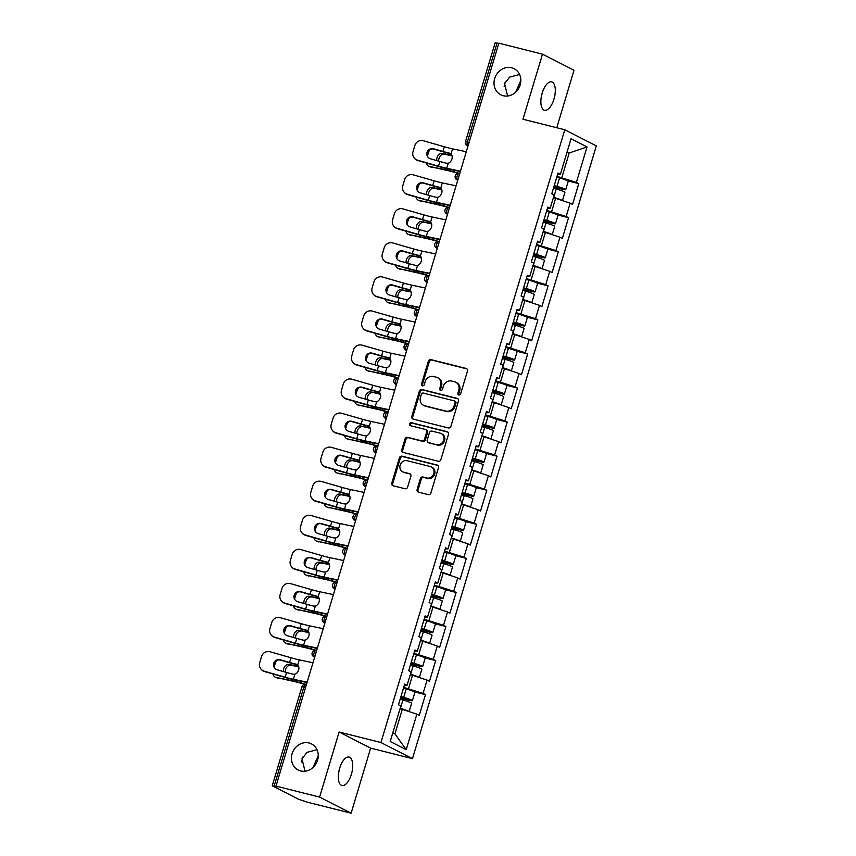 <?xml version="1.0" encoding="UTF-8"?>
<svg xmlns="http://www.w3.org/2000/svg" width="856" height="856" viewBox="0 0 856 856"><rect width="100%" height="100%" fill="white"/><g stroke="black" fill="none" stroke-linecap="round" stroke-linejoin="round"><path stroke-width="1.28" d="M519.592 74.504L509.652 77.094L504.559 83.588L507.587 96M503.232 95.722A14.648 13.075 117.1 0 1 500.76 94.791A14.648 13.075 117.1 0 1 495.175 77.136A14.648 13.075 117.1 0 1 511.62 67.763A14.648 13.075 117.1 0 1 514.103 68.694A14.648 13.075 117.1 0 1 519.688 86.349A14.648 13.075 117.1 0 1 503.232 95.722M515.665 92.213L520.844 80.357M317.009 749.728L307.079 752.317L301.986 758.812L305.014 771.224M300.659 770.935A14.648 13.075 117.1 0 1 298.177 770.004A14.648 13.075 117.1 0 1 292.591 752.36A14.648 13.075 117.1 0 1 309.048 742.987A14.648 13.075 117.1 0 1 311.52 743.918A14.648 13.075 117.1 0 1 317.105 761.572A14.648 13.075 117.1 0 1 300.659 770.935M313.082 767.425L318.272 755.581M458.805 395.033A1.573 1.402 -62.9 0 0 460.624 393.878L467.462 371.108A2.247 2.001 -62.9 0 0 466.146 368.465L430.953 359.606A2.247 2.001 -62.9 0 0 428.353 361.253L421.526 384.034A1.573 1.402 -62.9 0 0 424.255 384.719L425.143 381.776A7.19 6.42 -62.9 0 1 433.457 376.49L436.389 377.229A7.19 6.42 -62.9 0 1 437.609 377.689A7.19 6.42 -62.9 0 1 440.594 385.66L439.706 388.613A1.573 1.402 -62.9 0 0 442.445 389.298L443.322 386.356A7.19 6.42 -62.9 0 1 451.636 381.07L454.568 381.808A7.19 6.42 -62.9 0 1 455.788 382.268A7.19 6.42 -62.9 0 1 458.773 390.24L457.885 393.193A1.573 1.402 -62.9 0 0 458.805 395.033M339.704 768.025L338.601 772.882M339.629 768.281A14.648 6.474 -75.9 0 1 349.088 757.078A14.648 6.474 -75.9 0 1 351.388 774.295A14.648 6.474 -75.9 0 1 341.929 785.498A14.648 6.474 -75.9 0 1 339.629 768.281M542.287 92.801L541.174 97.659M542.201 93.058A14.648 6.474 -75.9 0 1 551.66 81.866A14.648 6.474 -75.9 0 1 553.971 99.082A14.648 6.474 -75.9 0 1 544.512 110.274A14.648 6.474 -75.9 0 1 542.201 93.058M302.628 757.164A14.648 6.474 -75.9 0 1 301.601 761.765A14.648 6.474 -75.9 0 1 301.515 762.022M505.2 81.941A14.648 6.474 -75.9 0 1 504.173 86.542A14.648 6.474 -75.9 0 1 504.098 86.798M417.118 489.493A2.247 2.001 -62.9 0 0 418.424 492.125L428.3 494.618A2.247 2.001 -62.9 0 0 430.9 492.96L438.486 467.665A2.247 2.001 -62.9 0 0 437.17 465.033L401.978 456.173A2.247 2.001 -62.9 0 0 399.388 457.821L391.791 483.116A2.247 2.001 -62.9 0 0 393.107 485.759L405.038 488.755A2.247 2.001 -62.9 0 0 407.627 487.107L410.88 476.278A2.247 2.001 -62.9 0 0 409.564 473.646L403.658 472.159A6.013 5.361 -62.9 0 1 402.641 471.774A6.013 5.361 -62.9 0 1 400.341 464.53A6.013 5.361 -62.9 0 1 407.092 460.689L430.258 466.52A6.013 5.361 -62.9 0 1 431.274 466.905A6.013 5.361 -62.9 0 1 433.575 474.138A6.013 5.361 -62.9 0 1 426.823 477.99L422.96 477.017A2.247 2.001 -62.9 0 0 420.36 478.665L417.118 489.493L418.038 489.964A2.247 2.001 -62.9 0 0 418.541 492.157M339.115 732.008L319.598 797.086L275.974 786.097L498.855 43.175L542.479 54.163L522.952 119.241L564.789 129.77L380.941 742.537L339.115 732.008L370.637 748.123L412.474 758.651L380.941 742.537M448.298 427.947A2.247 2.001 -62.9 0 0 450.898 426.299L458.484 401.004A2.247 2.001 -62.9 0 0 457.179 398.372L421.987 389.512A2.247 2.001 -62.9 0 0 419.387 391.16L411.8 416.455A2.247 2.001 -62.9 0 0 413.106 419.087L448.298 427.947M448.49 434.334L440.894 459.629A2.247 2.001 -62.9 0 1 438.304 461.277L403.112 452.417A2.247 2.001 -62.9 0 1 401.796 449.785L405.049 438.957A2.247 2.001 -62.9 0 1 407.638 437.309L421.912 440.904A2.247 2.001 -62.9 0 0 424.512 439.256L426.663 432.066A2.247 2.001 -62.9 0 0 425.357 429.434L410.495 425.7A1.573 1.402 -62.9 0 1 411.394 422.693L447.174 431.702A2.247 2.001 -62.9 0 1 448.49 434.334M412.474 758.651L596.311 145.884L564.789 129.77M414.561 691.905L425.475 694.655L423.078 693.424L403.7 687.357M425.475 694.655L419.247 715.391L416.861 714.172L406.215 749.663L390.218 741.489L400.865 705.997L398.479 704.777L404.695 684.03L407.092 685.249L411.083 671.928L408.697 670.708L414.925 649.961L417.311 651.181L421.302 637.859L418.916 636.639L425.143 615.892L427.529 617.123L431.531 603.801L429.134 602.571L435.362 581.834L437.748 583.054L441.75 569.732L439.363 568.512L445.58 547.765L447.977 548.985L451.968 535.663L449.582 534.444L455.799 513.696L458.195 514.916L462.187 501.595L459.8 500.375L466.028 479.628L468.414 480.847L472.405 467.526L470.019 466.306L476.246 445.559L478.632 446.779L482.634 433.468L480.237 432.237L486.465 411.49L488.851 412.72L492.853 399.399L490.456 398.179L496.683 377.432L499.069 378.652L503.071 365.33L500.685 364.11L506.902 343.363L509.299 344.583L513.29 331.261L510.904 330.041L517.131 309.294L519.517 310.514L523.508 297.192L521.122 295.973L527.35 275.225L529.736 276.445L533.737 263.124L531.341 261.904L537.568 241.157L539.954 242.387L543.956 229.066L541.559 227.835L547.787 207.099L550.173 208.318L554.174 194.997L551.788 193.777L558.005 173.03L560.402 174.25L571.048 138.758L587.034 146.943L576.388 182.424L557.01 176.357M567.86 180.905L578.774 183.644L576.388 182.424M578.774 183.644L572.557 204.391L570.16 203.172L566.169 216.493L546.791 210.426M557.641 214.963L568.555 217.713L566.169 216.493M568.555 217.713L562.338 238.46L559.942 237.24L555.951 250.562L536.573 244.484M547.423 249.032L558.337 251.782L555.951 250.562M558.337 251.782L552.109 272.529L549.723 271.309L545.732 284.631L526.344 278.553M537.204 283.101L548.118 285.851L545.732 284.631M548.118 285.851L541.891 306.598L539.505 305.367L535.503 318.689L516.125 312.622M526.986 317.169L537.9 319.919L535.503 318.689M537.9 319.919L531.672 340.656L529.286 339.436L525.284 352.758L505.907 346.691M516.757 351.238L527.671 353.977L525.284 352.758M527.671 353.977L521.454 374.725L519.057 373.505L515.066 386.826L495.688 380.76M506.538 385.296L517.452 388.046L515.066 386.826M517.452 388.046L511.235 408.794L508.839 407.574L504.847 420.895L485.47 414.818M496.32 419.365L507.234 422.115L504.847 420.895M507.234 422.115L501.006 442.862L498.62 441.643L494.629 454.964L475.24 448.886M486.101 453.434L497.015 456.184L494.629 454.964M497.015 456.184L490.788 476.931L488.401 475.711L484.4 489.022L465.022 482.955M475.883 487.503L486.797 490.253L484.4 489.022M486.797 490.253L480.569 511L478.183 509.769L474.181 523.091L454.804 517.024M465.653 521.572L476.578 524.321L474.181 523.091M476.578 524.321L470.351 545.058L467.965 543.838L463.963 557.16L444.585 551.093M455.435 555.64L466.349 558.38L463.963 557.16M466.349 558.38L460.132 579.127L457.735 577.907L453.744 591.228L434.367 585.151M445.216 589.698L456.13 592.448L453.744 591.228M456.13 592.448L449.903 613.196L447.517 611.976L443.526 625.297L424.148 619.22M434.998 623.767L445.912 626.517L443.526 625.297M445.912 626.517L439.684 647.264L437.298 646.045L433.297 659.366L413.919 653.288M424.779 657.836L435.693 660.586L433.297 659.366M435.693 660.586L429.466 681.333L427.08 680.103L423.078 693.424M408.526 688.566L412.528 675.256L410.259 674.678M404.353 685.175L407.092 685.249M427.08 680.103L412.528 675.256M418.745 654.508L422.746 641.187L420.478 640.609M414.582 651.106L417.311 651.181M437.298 646.045L422.746 641.187M428.963 620.44L432.965 607.118L430.707 606.551M424.801 617.037L427.529 617.123M447.517 611.976L432.965 607.118M439.192 586.371L443.183 573.049L440.926 572.482M435.019 582.968L437.748 583.054M457.735 577.907L443.183 573.049M449.411 552.302L453.402 538.98L451.144 538.413M445.238 548.899L447.977 548.985M467.965 543.838L453.402 538.98M459.629 518.233L463.631 504.912L461.363 504.345M455.456 514.841L458.195 514.916M478.183 509.769L463.631 504.912M469.848 484.175L473.85 470.854L471.581 470.276M465.685 480.772L468.414 480.847M488.401 475.711L473.85 470.854M480.066 450.106L484.068 436.785L481.8 436.218M475.904 446.704L478.632 446.779M498.62 441.643L484.068 436.785M490.295 416.037L494.286 402.716L492.029 402.149M486.122 412.635L488.851 412.72M508.839 407.574L494.286 402.716M500.514 381.969L504.505 368.647L502.247 368.08M496.341 378.566L499.069 378.652M519.057 373.505L504.505 368.647M510.732 347.9L514.724 334.578L512.466 334.011M506.559 344.508L509.299 344.583M529.286 339.436L514.724 334.578M520.951 313.831L524.953 300.52L522.684 299.942M516.789 310.439L519.517 310.514M539.505 305.367L524.953 300.52M531.169 279.773L535.171 266.451L532.903 265.874M527.007 276.37L529.736 276.445M549.723 271.309L535.171 266.451M541.399 245.704L545.39 232.383L543.132 231.816M537.226 242.302L539.954 242.387M559.942 237.24L545.39 232.383M551.617 211.635L555.608 198.314L553.351 197.747M547.444 208.233L550.173 208.318M570.16 203.172L555.608 198.314M498.759 43.517L497.047 43.078L467.376 142.01L469.077 142.438M467.997 146.044L467.772 145.991A3.435 1.519 104.1 0 1 467.376 142.01L465.461 141.721L495.143 42.8L497.047 43.078M561.836 177.566L569.208 152.999L567.1 151.919M566.94 152.432L569.208 152.999L587.034 146.943M557.663 174.164L560.402 174.25M556.764 127.747L574.002 70.278L542.479 54.163M319.598 797.086L351.12 813.2L307.497 802.222L298.562 799.258L272.561 785.958L277.355 786.803L275.974 786.097M351.12 813.2L370.637 748.123M392.818 732.811L394.937 733.881L402.299 709.314L400.041 708.747M416.861 714.172L402.299 709.314M406.215 749.663L394.937 733.881M459.051 395.076A1.573 1.402 -62.9 0 1 458.805 393.664L459.693 390.711A7.19 6.42 -62.9 0 0 456.708 382.739L455.788 382.268M437.609 377.689L438.529 378.159A7.19 6.42 -62.9 0 1 441.503 386.131L440.626 389.084A1.573 1.402 -62.9 0 0 440.872 390.497M466.948 368.904L431.873 360.076A2.247 2.001 -62.9 0 0 429.273 361.724L422.447 384.505A1.573 1.402 -62.9 0 0 422.682 385.917M457.971 398.81L422.907 389.983A2.247 2.001 -62.9 0 0 420.307 391.631L412.72 416.925A2.247 2.001 -62.9 0 0 413.223 419.119M455.039 402.673A1.573 1.402 -62.9 0 0 454.119 400.833L423.228 393.054A1.573 1.402 -62.9 0 0 421.42 394.209L420.478 397.312A7.19 6.42 -62.9 0 0 423.463 405.295A7.19 6.42 -62.9 0 0 424.683 405.755L445.794 411.062A7.19 6.42 -62.9 0 0 454.108 405.787L455.039 402.673L455.959 403.144A1.573 1.402 -62.9 0 0 455.306 401.4L454.386 400.929M423.463 405.295L424.383 405.765A7.19 6.42 -62.9 0 0 425.603 406.215L424.683 405.755M455.959 403.144L455.028 406.247A7.19 6.42 -62.9 0 1 446.714 411.533L425.603 406.215M425.732 429.573L426.652 430.044A2.247 2.001 -62.9 0 1 427.583 432.537L425.432 439.716A2.247 2.001 -62.9 0 1 422.832 441.375L408.558 437.78A2.247 2.001 -62.9 0 0 405.958 439.428L402.716 450.256A2.247 2.001 -62.9 0 0 403.23 452.45M447.977 432.141L412.314 423.164A1.573 1.402 -62.9 0 0 410.762 425.764M436.721 444.628A6.013 5.361 -62.9 0 0 443.472 440.786A6.013 5.361 -62.9 0 0 441.182 433.543A6.013 5.361 -62.9 0 0 440.166 433.168L432.002 431.114A2.247 2.001 -62.9 0 0 429.402 432.762L427.251 439.941A2.247 2.001 -62.9 0 0 428.556 442.573L437.641 445.099A6.013 5.361 -62.9 0 0 444.392 441.257A6.013 5.361 -62.9 0 0 442.103 434.013L441.182 433.543M428.182 442.434L429.102 442.905A2.247 2.001 -62.9 0 0 429.477 443.044L428.556 442.573M437.641 445.099L429.477 443.044M431.274 466.905L432.194 467.376A6.013 5.361 -62.9 0 1 434.495 474.609A6.013 5.361 -62.9 0 1 427.743 478.461L423.88 477.488A2.247 2.001 -62.9 0 0 421.28 479.135L418.038 489.964M402.641 471.774L403.561 472.245A6.013 5.361 -62.9 0 0 404.578 472.63L403.658 472.159M410.366 474.085L404.578 472.63M437.972 465.471L402.898 456.644A2.247 2.001 -62.9 0 0 400.308 458.292L392.711 483.587A2.247 2.001 -62.9 0 0 393.225 485.78M426.32 162.982A6.869 4.815 -68.2 0 0 428.76 166.257A6.869 4.815 -68.2 0 0 429.348 166.428L446.522 170.301A15.344 1.391 16.7 0 1 450.513 171.221A15.344 1.391 16.7 0 1 454.568 172.313L458.27 173.351M459.768 173.49L454.151 171.906A18.318 1.659 -163.3 0 0 449.325 170.612A18.318 1.659 -163.3 0 0 444.542 169.509L429.348 166.428M451.947 155.428A18.318 1.659 -163.3 0 0 448.972 154.776L442.178 153.395L444.146 154.187L450.941 155.557A15.344 1.391 16.7 0 1 452.054 155.803M430.022 149.511A6.869 4.815 -68.2 0 0 428.46 152.582L427.433 156.017M436.806 160.618A5.264 3.692 111.8 0 1 437.02 157.675A5.264 3.692 111.8 0 1 442.178 153.395M444.146 154.187A5.264 3.692 -68.2 0 0 438.989 158.467A5.264 3.692 -68.2 0 0 438.743 161.174M431.328 167.22A6.869 4.815 111.8 0 1 430.739 167.048L428.76 166.257M554.217 188.427A1.37 1.23 117.1 0 1 555.747 187.592L561.515 189.048A7.554 0.685 -163.3 0 0 565.72 189.668A7.554 0.685 -163.3 0 0 557.01 186.362L554.239 185.591M554.164 185.859L562.874 188.812L554.549 186.983A1.37 1.23 -62.9 0 0 553.8 187.047M565.72 189.668L568.245 181.258A7.554 0.685 -163.3 0 0 559.535 177.952L556.764 177.181M562.446 200.593L564.939 192.29A7.554 0.685 -163.3 0 0 556.218 188.983L553.447 188.213M562.349 200.561A7.554 0.685 -163.3 0 0 553.704 197.383L553.479 197.329M553.393 197.586L558.968 199.437M450.577 153.62L451.005 153.952A5.264 3.841 112.3 0 1 451.925 159.056A5.264 3.841 112.3 0 1 448.234 163.196L446.543 163.25A15.344 1.391 -163.3 0 1 444.574 162.768A15.344 1.391 -163.3 0 1 439.909 161.506L430.557 158.82A5.264 5.2 141.7 0 1 427.048 152.357A5.264 5.2 141.7 0 1 433.575 148.773L442.916 151.459A15.344 1.391 -163.3 0 0 447.592 152.721A15.344 1.391 -163.3 0 0 449.56 153.203L450.096 153.374M460.346 171.542L448.587 169.06A18.318 1.659 16.7 0 1 444.36 168.076A18.318 1.659 16.7 0 1 438.786 166.567L417.867 160.564A6.869 6.784 141.7 0 1 414.443 158.264L414.154 157.9A6.869 6.784 -38.3 0 1 412.999 151.758L414.903 145.424A6.869 6.784 -38.3 0 1 423.41 140.759L444.328 146.761A15.344 1.391 -163.3 0 0 448.993 148.024A15.344 1.391 -163.3 0 0 452.535 148.848L466.285 151.747M450.887 153.845A18.318 1.659 16.7 0 1 448.779 153.331A18.318 1.659 16.7 0 1 443.205 151.822L433.864 149.137A5.264 5.2 -38.3 0 0 428.075 157.237M414.154 157.9A6.869 6.784 -38.3 0 0 417.578 160.19L438.497 166.203A15.344 1.391 -163.3 0 0 443.162 167.466A15.344 1.391 -163.3 0 0 446.704 168.29L460.453 171.189M416.102 197.051A6.869 4.815 -68.2 0 0 418.541 200.325A6.869 4.815 -68.2 0 0 419.13 200.497L436.293 204.37A15.344 1.391 16.7 0 1 440.294 205.29A15.344 1.391 16.7 0 1 444.35 206.371L448.041 207.419M449.539 207.559L443.932 205.975A18.318 1.659 -163.3 0 0 439.107 204.68A18.318 1.659 -163.3 0 0 434.324 203.578L419.13 200.497M441.717 189.497A18.318 1.659 -163.3 0 0 438.743 188.844L431.959 187.464L433.928 188.256L440.722 189.625A15.344 1.391 16.7 0 1 441.835 189.861M419.804 183.58A6.869 4.815 -68.2 0 0 418.242 186.651L417.214 190.086M426.588 194.686A5.264 3.692 111.8 0 1 426.802 191.744A5.264 3.692 111.8 0 1 431.959 187.464M433.928 188.256A5.264 3.692 -68.2 0 0 428.77 192.536A5.264 3.692 -68.2 0 0 428.524 195.243M421.099 201.288A6.869 4.815 111.8 0 1 420.51 201.107L418.541 200.325M543.999 222.496A1.37 1.23 117.1 0 1 545.518 221.661L551.296 223.116A7.554 0.685 -163.3 0 0 555.501 223.737A7.554 0.685 -163.3 0 0 546.791 220.431L544.02 219.66M543.935 219.928L552.655 222.881L544.33 221.051A1.37 1.23 -62.9 0 0 543.581 221.116M555.501 223.737L558.026 215.327A7.554 0.685 -163.3 0 0 549.306 212.021L546.545 211.25M552.227 234.662L554.72 226.359A7.554 0.685 -163.3 0 0 546 223.052L543.228 222.282M552.131 234.63A7.554 0.685 -163.3 0 0 543.474 231.452L543.25 231.388M543.175 231.655L548.739 233.495M405.883 231.12A6.869 4.815 -68.2 0 0 408.323 234.384A6.869 4.815 -68.2 0 0 408.911 234.565L426.074 238.439A15.344 1.391 16.7 0 1 430.076 239.359A15.344 1.391 16.7 0 1 434.12 240.44L437.823 241.488M439.321 241.627L433.714 240.044A18.318 1.659 -163.3 0 0 428.877 238.749A18.318 1.659 -163.3 0 0 424.105 237.647L408.911 234.565M431.499 223.566A18.318 1.659 -163.3 0 0 428.524 222.902L421.74 221.533L430.493 223.694A15.344 1.391 16.7 0 1 431.606 223.93M409.575 217.649A6.869 4.815 -68.2 0 0 408.023 220.709L406.985 224.154M416.358 228.745A5.264 3.692 111.8 0 1 416.583 225.813A5.264 3.692 111.8 0 1 421.74 221.533M423.709 222.314A5.264 3.692 -68.2 0 0 418.552 226.605A5.264 3.692 -68.2 0 0 418.295 229.301M410.88 235.357A6.869 4.815 111.8 0 1 410.291 235.175L408.323 234.384M533.78 256.565A1.37 1.23 117.1 0 1 535.3 255.73L541.078 257.185A7.554 0.685 -163.3 0 0 545.283 257.806A7.554 0.685 -163.3 0 0 536.562 254.489L533.802 253.729M533.716 253.997L542.426 256.95L534.112 255.12A1.37 1.23 -62.9 0 0 533.363 255.174M545.283 257.806L547.808 249.396A7.554 0.685 -163.3 0 0 539.087 246.089L536.316 245.319M542.009 268.731L544.491 260.427A7.554 0.685 -163.3 0 0 535.781 257.11L533.01 256.351M541.912 268.698A7.554 0.685 -163.3 0 0 533.256 265.521L533.031 265.456M532.956 265.724L538.52 267.564M395.665 265.189A6.869 4.815 -68.2 0 0 398.104 268.452A6.869 4.815 -68.2 0 0 398.693 268.634L415.856 272.508A15.344 1.391 16.7 0 1 419.857 273.428A15.344 1.391 16.7 0 1 423.902 274.509L427.604 275.557M429.102 275.696L423.495 274.113A18.318 1.659 -163.3 0 0 418.659 272.807A18.318 1.659 -163.3 0 0 413.887 271.716L398.693 268.634M421.28 257.635A18.318 1.659 -163.3 0 0 418.306 256.971L411.511 255.591L420.275 257.763A15.344 1.391 16.7 0 1 421.387 257.998M399.356 251.718A6.869 4.815 -68.2 0 0 397.805 254.778L396.767 258.212M406.14 262.813A5.264 3.692 111.8 0 1 406.365 259.882A5.264 3.692 111.8 0 1 411.511 255.591M413.491 256.383A5.264 3.692 -68.2 0 0 408.333 260.663A5.264 3.692 -68.2 0 0 408.077 263.37M400.661 269.415A6.869 4.815 111.8 0 1 400.073 269.244L398.104 268.452M523.562 290.623A1.37 1.23 117.1 0 1 525.081 289.799L530.859 291.254A7.554 0.685 -163.3 0 0 535.064 291.875A7.554 0.685 -163.3 0 0 526.344 288.558L523.572 287.798M523.498 288.055L532.207 291.019L523.883 289.189A1.37 1.23 -62.9 0 0 523.144 289.242M535.064 291.875L537.579 283.464A7.554 0.685 -163.3 0 0 528.869 280.147L526.098 279.388M531.779 302.799L534.272 294.496A7.554 0.685 -163.3 0 0 525.563 291.179L522.791 290.409M531.694 302.767A7.554 0.685 -163.3 0 0 523.037 299.589L522.813 299.525M522.738 299.793L528.302 301.633M385.435 299.258A6.869 4.815 -68.2 0 0 387.886 302.521A6.869 4.815 -68.2 0 0 388.474 302.692L405.637 306.566A15.344 1.391 16.7 0 1 409.639 307.486A15.344 1.391 16.7 0 1 413.683 308.577L417.386 309.626M418.884 309.765L413.277 308.171A18.318 1.659 -163.3 0 0 408.44 306.876A18.318 1.659 -163.3 0 0 403.668 305.785L388.474 302.692M411.062 291.693A18.318 1.659 -163.3 0 0 408.087 291.04L401.293 289.66L403.262 290.452L410.056 291.832A15.344 1.391 16.7 0 1 411.169 292.067M389.138 285.776A6.869 4.815 -68.2 0 0 387.575 288.846L386.548 292.281M395.921 296.882A5.264 3.692 111.8 0 1 396.146 293.94A5.264 3.692 111.8 0 1 401.293 289.66M403.262 290.452A5.264 3.692 -68.2 0 0 398.115 294.731A5.264 3.692 -68.2 0 0 397.858 297.439M390.443 303.484A6.869 4.815 111.8 0 1 389.855 303.313L387.886 302.521M513.343 324.692A1.37 1.23 117.1 0 1 514.863 323.868L520.641 325.312A7.554 0.685 -163.3 0 0 524.846 325.933A7.554 0.685 -163.3 0 0 516.125 322.626L513.354 321.856M513.279 322.124L521.989 325.077L513.664 323.247A1.37 1.23 -62.9 0 0 512.926 323.311M524.846 325.933L527.36 317.533A7.554 0.685 -163.3 0 0 518.65 314.216L515.879 313.457M521.561 336.857L524.054 328.554A7.554 0.685 -163.3 0 0 515.344 325.248L512.573 324.478M521.465 336.836A7.554 0.685 -163.3 0 0 512.819 333.658L512.594 333.594M512.509 333.861L518.083 335.702M375.217 333.326A6.869 4.815 -68.2 0 0 377.656 336.59A6.869 4.815 -68.2 0 0 378.245 336.761L395.419 340.635A15.344 1.391 16.7 0 1 399.41 341.555A15.344 1.391 16.7 0 1 403.465 342.646L407.167 343.684M408.665 343.834L403.048 342.24A18.318 1.659 -163.3 0 0 398.222 340.945A18.318 1.659 -163.3 0 0 393.439 339.843L378.245 336.761M400.843 325.762A18.318 1.659 -163.3 0 0 397.869 325.109L391.074 323.729L393.043 324.52L399.838 325.901A15.344 1.391 16.7 0 1 400.95 326.136M378.919 319.844A6.869 4.815 -68.2 0 0 377.357 322.915L376.33 326.35M385.703 330.951A5.264 3.692 111.8 0 1 385.917 328.009A5.264 3.692 111.8 0 1 391.074 323.729M393.043 324.52A5.264 3.692 -68.2 0 0 387.896 328.8A5.264 3.692 -68.2 0 0 387.64 331.507M380.225 337.553A6.869 4.815 111.8 0 1 379.636 337.382L377.656 336.59M503.114 358.76A1.37 1.23 117.1 0 1 504.644 357.926L510.411 359.381A7.554 0.685 -163.3 0 0 514.616 360.002A7.554 0.685 -163.3 0 0 505.907 356.695L503.135 355.925M503.06 356.192L511.77 359.145L503.446 357.316A1.37 1.23 -62.9 0 0 502.697 357.38M514.616 360.002L517.142 351.591A7.554 0.685 -163.3 0 0 508.432 348.285L505.661 347.515M511.342 370.926L513.835 362.623A7.554 0.685 -163.3 0 0 505.115 359.317L502.354 358.546M511.246 370.894A7.554 0.685 -163.3 0 0 502.6 367.727L502.376 367.663M502.29 367.93L507.865 369.771M440.359 187.689L440.786 188.02A5.264 3.841 112.3 0 1 441.707 193.124A5.264 3.841 112.3 0 1 438.015 197.255L436.325 197.308A15.344 1.391 -163.3 0 1 434.356 196.837A15.344 1.391 -163.3 0 1 429.68 195.575L420.339 192.889A5.264 5.2 141.7 0 1 416.819 186.426A5.264 5.2 141.7 0 1 423.346 182.842L432.697 185.527A15.344 1.391 -163.3 0 0 437.363 186.79A15.344 1.391 -163.3 0 0 439.331 187.271L439.877 187.432M450.128 205.601L438.368 203.129A18.318 1.659 16.7 0 1 434.142 202.144A18.318 1.659 16.7 0 1 428.567 200.636L407.649 194.622A6.869 6.784 141.7 0 1 404.225 192.333L403.936 191.969A6.869 6.784 -38.3 0 1 402.78 185.827L404.685 179.493A6.869 6.784 -38.3 0 1 413.191 174.827L434.11 180.83A15.344 1.391 -163.3 0 0 438.775 182.093A15.344 1.391 -163.3 0 0 442.317 182.916L456.066 185.816M440.669 187.913A18.318 1.659 16.7 0 1 438.561 187.4A18.318 1.659 16.7 0 1 432.986 185.891L423.634 183.205A5.264 5.2 -38.3 0 0 417.856 191.305M403.936 191.969A6.869 6.784 -38.3 0 0 407.36 194.259L428.278 200.272A15.344 1.391 -163.3 0 0 432.943 201.535A15.344 1.391 -163.3 0 0 436.485 202.358L450.235 205.247M430.14 221.758L430.568 222.079A5.264 3.841 112.3 0 1 431.488 227.193A5.264 3.841 112.3 0 1 427.797 231.323L426.095 231.377A15.344 1.391 -163.3 0 1 424.137 230.906A15.344 1.391 -163.3 0 1 419.461 229.643L410.12 226.958A5.264 5.2 141.7 0 1 406.6 220.495A5.264 5.2 141.7 0 1 413.127 216.91L422.479 219.596A15.344 1.391 -163.3 0 0 427.144 220.859A15.344 1.391 -163.3 0 0 429.113 221.329L429.659 221.501M439.909 239.669L428.15 237.198A18.318 1.659 16.7 0 1 423.923 236.203A18.318 1.659 16.7 0 1 418.349 234.704L397.43 228.691A6.869 6.784 141.7 0 1 394.006 226.401L393.717 226.027A6.869 6.784 -38.3 0 1 392.562 219.896L394.455 213.561A6.869 6.784 -38.3 0 1 402.973 208.896L423.891 214.899A15.344 1.391 -163.3 0 0 428.556 216.161A15.344 1.391 -163.3 0 0 432.098 216.985L445.848 219.885M430.45 221.982A18.318 1.659 16.7 0 1 428.342 221.469A18.318 1.659 16.7 0 1 422.768 219.96L413.416 217.274A5.264 5.2 -38.3 0 0 407.638 225.374M393.717 226.027A6.869 6.784 -38.3 0 0 397.141 228.327L418.06 234.33A15.344 1.391 -163.3 0 0 422.725 235.593A15.344 1.391 -163.3 0 0 426.267 236.427L440.016 239.316M419.922 255.816L420.35 256.147A5.264 3.841 112.3 0 1 421.27 261.262A5.264 3.841 112.3 0 1 417.568 265.392L415.877 265.446A15.344 1.391 -163.3 0 1 413.908 264.964A15.344 1.391 -163.3 0 1 409.243 263.702L399.891 261.016A5.264 5.2 141.7 0 1 396.382 254.553A5.264 5.2 141.7 0 1 402.909 250.979L412.26 253.665A15.344 1.391 -163.3 0 0 416.925 254.928A15.344 1.391 -163.3 0 0 418.894 255.398L419.429 255.57M429.691 273.738L417.921 271.256A18.318 1.659 16.7 0 1 413.694 270.271A18.318 1.659 16.7 0 1 408.119 268.763L387.212 262.76A6.869 6.784 141.7 0 1 383.788 260.459L383.499 260.096A6.869 6.784 -38.3 0 1 382.343 253.965L384.237 247.63A6.869 6.784 -38.3 0 1 392.754 242.954L413.662 248.968A15.344 1.391 -163.3 0 0 418.338 250.23A15.344 1.391 -163.3 0 0 421.869 251.054L435.629 253.954M420.232 256.051A18.318 1.659 16.7 0 1 418.124 255.537A18.318 1.659 16.7 0 1 412.549 254.029L403.197 251.343A5.264 5.2 -38.3 0 0 397.419 259.443M383.499 260.096A6.869 6.784 -38.3 0 0 386.923 262.396L407.83 268.399A15.344 1.391 -163.3 0 0 412.506 269.661A15.344 1.391 -163.3 0 0 416.048 270.485L429.798 273.385M409.692 289.884L410.12 290.216A5.264 3.841 112.3 0 1 411.041 295.32A5.264 3.841 112.3 0 1 407.349 299.461L405.658 299.514A15.344 1.391 -163.3 0 1 403.69 299.033A15.344 1.391 -163.3 0 1 399.024 297.77L389.673 295.085A5.264 5.2 141.7 0 1 386.163 288.622A5.264 5.2 141.7 0 1 392.69 285.037L402.042 287.723A15.344 1.391 -163.3 0 0 406.707 288.986A15.344 1.391 -163.3 0 0 408.676 289.467L409.211 289.638M419.472 307.807L407.702 305.325A18.318 1.659 16.7 0 1 403.476 304.34A18.318 1.659 16.7 0 1 397.901 302.831L376.993 296.829A6.869 6.784 141.7 0 1 373.558 294.528L373.27 294.164A6.869 6.784 -38.3 0 1 372.114 288.033L374.019 281.699A6.869 6.784 -38.3 0 1 382.525 277.023L403.444 283.036A15.344 1.391 -163.3 0 0 408.109 284.299A15.344 1.391 -163.3 0 0 411.65 285.123L425.411 288.012M410.013 290.109A18.318 1.659 16.7 0 1 407.895 289.606A18.318 1.659 16.7 0 1 402.331 288.098L392.979 285.412A5.264 5.2 -38.3 0 0 387.201 293.512M373.27 294.164A6.869 6.784 -38.3 0 0 376.704 296.465L397.612 302.468A15.344 1.391 -163.3 0 0 402.277 303.73A15.344 1.391 -163.3 0 0 405.819 304.554L419.579 307.454M399.474 323.953L399.902 324.285A5.264 3.841 112.3 0 1 400.822 329.389A5.264 3.841 112.3 0 1 397.13 333.53L395.44 333.583A15.344 1.391 -163.3 0 1 393.471 333.102A15.344 1.391 -163.3 0 1 388.806 331.839L379.454 329.153A5.264 5.2 141.7 0 1 375.945 322.691A5.264 5.2 141.7 0 1 382.471 319.106L391.813 321.792A15.344 1.391 -163.3 0 0 396.489 323.054A15.344 1.391 -163.3 0 0 398.457 323.536L398.992 323.707M409.254 341.876L397.484 339.393A18.318 1.659 16.7 0 1 393.257 338.409A18.318 1.659 16.7 0 1 387.682 336.9L366.764 330.898A6.869 6.784 141.7 0 1 363.34 328.597L363.051 328.233A6.869 6.784 -38.3 0 1 361.895 322.091L363.8 315.757A6.869 6.784 -38.3 0 1 372.307 311.092L393.225 317.105A15.344 1.391 -163.3 0 0 397.89 318.357A15.344 1.391 -163.3 0 0 401.432 319.192L415.181 322.081M399.784 324.178A18.318 1.659 16.7 0 1 397.676 323.664A18.318 1.659 16.7 0 1 392.101 322.166L382.76 319.481A5.264 5.2 -38.3 0 0 376.972 327.57M363.051 328.233A6.869 6.784 -38.3 0 0 366.475 330.523L387.394 336.536A15.344 1.391 -163.3 0 0 392.059 337.799A15.344 1.391 -163.3 0 0 395.6 338.623L409.35 341.523M364.998 367.385A6.869 4.815 -68.2 0 0 367.438 370.659A6.869 4.815 -68.2 0 0 368.026 370.83L385.189 374.703A15.344 1.391 16.7 0 1 389.191 375.624A15.344 1.391 16.7 0 1 393.246 376.704L396.938 377.753M398.436 377.892L392.829 376.308A18.318 1.659 -163.3 0 0 388.003 375.014A18.318 1.659 -163.3 0 0 383.221 373.911L368.026 370.83M390.614 359.83A18.318 1.659 -163.3 0 0 387.64 359.178L380.856 357.797L382.825 358.589L389.619 359.959A15.344 1.391 16.7 0 1 390.732 360.194M368.701 353.913A6.869 4.815 -68.2 0 0 367.138 356.984L366.111 360.419M375.484 365.02A5.264 3.692 111.8 0 1 375.698 362.077A5.264 3.692 111.8 0 1 380.856 357.797M382.825 358.589A5.264 3.692 -68.2 0 0 377.667 362.869A5.264 3.692 -68.2 0 0 377.421 365.576M369.995 371.622A6.869 4.815 111.8 0 1 369.407 371.44L367.438 370.659M492.896 392.829A1.37 1.23 117.1 0 1 494.415 391.995L500.193 393.45A7.554 0.685 -163.3 0 0 504.398 394.07A7.554 0.685 -163.3 0 0 495.688 390.764L492.917 389.994M492.831 390.261L501.552 393.214L493.227 391.385A1.37 1.23 -62.9 0 0 492.478 391.449M504.398 394.07L506.923 385.66A7.554 0.685 -163.3 0 0 498.203 382.354L495.442 381.583M501.124 404.995L503.617 396.692A7.554 0.685 -163.3 0 0 494.896 393.385L492.125 392.615M501.028 404.963A7.554 0.685 -163.3 0 0 492.382 401.785L492.147 401.732M492.072 401.988L497.636 403.839M389.255 358.022L389.683 358.354A5.264 3.841 112.3 0 1 390.604 363.458A5.264 3.841 112.3 0 1 386.912 367.599L385.221 367.641A15.344 1.391 -163.3 0 1 383.253 367.171A15.344 1.391 -163.3 0 1 378.587 365.908L369.236 363.222A5.264 5.2 141.7 0 1 365.726 356.759A5.264 5.2 141.7 0 1 372.242 353.175L381.594 355.861A15.344 1.391 -163.3 0 0 386.259 357.123A15.344 1.391 -163.3 0 0 388.228 357.605L388.774 357.776M399.024 375.934L387.265 373.462A18.318 1.659 16.7 0 1 383.039 372.478A18.318 1.659 16.7 0 1 377.464 370.969L356.545 364.956A6.869 6.784 141.7 0 1 353.121 362.666L352.833 362.302A6.869 6.784 -38.3 0 1 351.677 356.16L353.582 349.826A6.869 6.784 -38.3 0 1 362.088 345.161L383.007 351.163A15.344 1.391 -163.3 0 0 387.672 352.426A15.344 1.391 -163.3 0 0 391.213 353.25L404.963 356.15M389.566 358.247A18.318 1.659 16.7 0 1 387.458 357.733A18.318 1.659 16.7 0 1 381.883 356.224L372.531 353.539A5.264 5.2 -38.3 0 0 366.753 361.639M352.833 362.302A6.869 6.784 -38.3 0 0 356.257 364.592L377.175 370.605A15.344 1.391 -163.3 0 0 381.84 371.868A15.344 1.391 -163.3 0 0 385.382 372.692L399.131 375.581M354.78 401.453A6.869 4.815 -68.2 0 0 357.22 404.717A6.869 4.815 -68.2 0 0 357.808 404.899L374.971 408.772A15.344 1.391 16.7 0 1 378.973 409.692A15.344 1.391 16.7 0 1 383.017 410.773L386.719 411.822M388.217 411.961L382.611 410.377A18.318 1.659 -163.3 0 0 377.774 409.082A18.318 1.659 -163.3 0 0 373.002 407.98L357.808 404.899M380.396 393.899A18.318 1.659 -163.3 0 0 377.421 393.236L370.637 391.866L379.39 394.028A15.344 1.391 16.7 0 1 380.513 394.263M358.471 387.982A6.869 4.815 -68.2 0 0 356.92 391.053L355.882 394.488M365.266 399.089A5.264 3.692 111.8 0 1 365.48 396.146A5.264 3.692 111.8 0 1 370.637 391.866M372.606 392.647A5.264 3.692 -68.2 0 0 367.449 396.938A5.264 3.692 -68.2 0 0 367.192 399.634M359.777 405.69A6.869 4.815 111.8 0 1 359.188 405.509L357.22 404.717M482.677 426.898A1.37 1.23 117.1 0 1 484.196 426.063L489.974 427.519A7.554 0.685 -163.3 0 0 494.18 428.139A7.554 0.685 -163.3 0 0 485.47 424.833L482.698 424.062M482.613 424.33L491.333 427.283L483.009 425.453A1.37 1.23 -62.9 0 0 482.26 425.507M494.18 428.139L496.705 419.729A7.554 0.685 -163.3 0 0 487.984 416.423L485.213 415.652M490.905 439.064L493.388 430.761A7.554 0.685 -163.3 0 0 484.678 427.444L481.907 426.684M490.809 439.032A7.554 0.685 -163.3 0 0 482.153 435.854L481.928 435.79M481.853 436.057L487.417 437.898M379.037 392.091L379.465 392.412A5.264 3.841 112.3 0 1 380.385 397.526A5.264 3.841 112.3 0 1 376.694 401.657L375.003 401.71A15.344 1.391 -163.3 0 1 373.034 401.239A15.344 1.391 -163.3 0 1 368.358 399.977L359.017 397.291A5.264 5.2 141.7 0 1 355.497 390.828A5.264 5.2 141.7 0 1 362.024 387.244L371.376 389.929A15.344 1.391 -163.3 0 0 376.041 391.192A15.344 1.391 -163.3 0 0 378.01 391.663L378.555 391.834M388.806 410.003L377.047 407.531A18.318 1.659 16.7 0 1 372.82 406.547A18.318 1.659 16.7 0 1 367.245 405.038L346.327 399.024A6.869 6.784 141.7 0 1 342.903 396.735L342.614 396.371A6.869 6.784 -38.3 0 1 341.458 390.229L343.352 383.895A6.869 6.784 -38.3 0 1 351.87 379.229L372.788 385.232A15.344 1.391 -163.3 0 0 377.453 386.495A15.344 1.391 -163.3 0 0 380.995 387.319L394.744 390.218M379.347 392.315A18.318 1.659 16.7 0 1 377.239 391.802A18.318 1.659 16.7 0 1 371.665 390.293L362.313 387.608A5.264 5.2 -38.3 0 0 356.535 395.707M342.614 396.371A6.869 6.784 -38.3 0 0 346.038 398.661L366.957 404.674A15.344 1.391 -163.3 0 0 371.622 405.926A15.344 1.391 -163.3 0 0 375.163 406.76L388.913 409.65M344.561 435.522A6.869 4.815 -68.2 0 0 347.001 438.786A6.869 4.815 -68.2 0 0 347.59 438.968L364.752 442.841A15.344 1.391 16.7 0 1 368.754 443.761A15.344 1.391 16.7 0 1 372.799 444.842L376.501 445.89M377.999 446.03L372.392 444.446A18.318 1.659 -163.3 0 0 367.556 443.151A18.318 1.659 -163.3 0 0 362.784 442.049L347.59 438.968M370.177 427.968A18.318 1.659 -163.3 0 0 367.203 427.305L360.408 425.924L369.171 428.096A15.344 1.391 16.7 0 1 370.284 428.332M348.253 422.051A6.869 4.815 -68.2 0 0 346.701 425.111L345.664 428.556M355.037 433.147A5.264 3.692 111.8 0 1 355.261 430.215A5.264 3.692 111.8 0 1 360.408 425.924M362.388 426.716A5.264 3.692 -68.2 0 0 357.23 430.996A5.264 3.692 -68.2 0 0 356.973 433.703M349.558 439.759A6.869 4.815 111.8 0 1 348.97 439.577L347.001 438.786M472.459 460.956A1.37 1.23 117.1 0 1 473.978 460.132L479.756 461.587A7.554 0.685 -163.3 0 0 483.961 462.208A7.554 0.685 -163.3 0 0 475.24 458.891L472.469 458.131M472.394 458.388L481.104 461.352L472.78 459.522A1.37 1.23 -62.9 0 0 472.041 459.576M483.961 462.208L486.476 453.798A7.554 0.685 -163.3 0 0 477.766 450.491L474.994 449.721M480.676 473.133L483.169 464.829A7.554 0.685 -163.3 0 0 474.459 461.512L471.688 460.753M480.591 473.101A7.554 0.685 -163.3 0 0 471.934 469.923L471.71 469.858M471.635 470.126L477.199 471.966M368.818 426.149L369.246 426.481A5.264 3.841 112.3 0 1 370.166 431.595A5.264 3.841 112.3 0 1 366.464 435.725L364.774 435.779A15.344 1.391 -163.3 0 1 362.805 435.297A15.344 1.391 -163.3 0 1 358.14 434.046L348.788 431.36A5.264 5.2 141.7 0 1 345.278 424.886A5.264 5.2 141.7 0 1 351.805 421.312L361.157 423.998A15.344 1.391 -163.3 0 0 365.822 425.261A15.344 1.391 -163.3 0 0 367.791 425.732L368.326 425.903M378.587 444.071L366.817 441.589A18.318 1.659 16.7 0 1 362.591 440.605A18.318 1.659 16.7 0 1 357.027 439.107L336.108 433.093A6.869 6.784 141.7 0 1 332.684 430.803L332.395 430.429A6.869 6.784 -38.3 0 1 331.24 424.298L333.134 417.963A6.869 6.784 -38.3 0 1 341.651 413.288L362.559 419.301A15.344 1.391 -163.3 0 0 367.235 420.564A15.344 1.391 -163.3 0 0 370.766 421.387L384.526 424.287M369.129 426.384A18.318 1.659 16.7 0 1 367.021 425.871A18.318 1.659 16.7 0 1 361.446 424.362L352.094 421.676A5.264 5.2 -38.3 0 0 346.316 429.776M332.395 430.429A6.869 6.784 -38.3 0 0 335.82 432.729L356.727 438.732A15.344 1.391 -163.3 0 0 361.403 439.995A15.344 1.391 -163.3 0 0 364.945 440.819L378.694 443.718M334.332 469.591A6.869 4.815 -68.2 0 0 336.783 472.854A6.869 4.815 -68.2 0 0 337.371 473.036L354.534 476.899A15.344 1.391 16.7 0 1 358.536 477.819A15.344 1.391 16.7 0 1 362.58 478.911L366.282 479.959M367.78 480.098L362.174 478.504A18.318 1.659 -163.3 0 0 357.337 477.209A18.318 1.659 -163.3 0 0 352.565 476.118L337.371 473.036M359.959 462.037A18.318 1.659 -163.3 0 0 356.984 461.373L350.19 459.993L358.953 462.165A15.344 1.391 16.7 0 1 360.066 462.401M338.034 456.12A6.869 4.815 -68.2 0 0 336.472 459.18L335.445 462.615M344.818 467.216A5.264 3.692 111.8 0 1 345.043 464.284A5.264 3.692 111.8 0 1 350.19 459.993M352.158 460.785A5.264 3.692 -68.2 0 0 347.012 465.065A5.264 3.692 -68.2 0 0 346.755 467.772M339.34 473.817A6.869 4.815 111.8 0 1 338.751 473.646L336.783 472.854M462.24 495.025A1.37 1.23 117.1 0 1 463.759 494.201L469.537 495.656A7.554 0.685 -163.3 0 0 473.743 496.277A7.554 0.685 -163.3 0 0 465.022 492.96L462.251 492.189M462.176 492.457L470.886 495.421L462.561 493.591A1.37 1.23 -62.9 0 0 461.823 493.645M473.743 496.277L476.257 487.867A7.554 0.685 -163.3 0 0 467.547 484.55L464.776 483.79M470.458 507.201L472.951 498.888A7.554 0.685 -163.3 0 0 464.241 495.581L461.47 494.811M470.372 507.169A7.554 0.685 -163.3 0 0 461.716 503.991L461.491 503.927M461.405 504.195L466.98 506.035M358.589 460.218L359.017 460.549A5.264 3.841 112.3 0 1 359.948 465.653A5.264 3.841 112.3 0 1 356.246 469.794L354.555 469.848A15.344 1.391 -163.3 0 1 352.586 469.366A15.344 1.391 -163.3 0 1 347.921 468.104L338.569 465.418A5.264 5.2 141.7 0 1 335.06 458.955A5.264 5.2 141.7 0 1 341.587 455.381L350.939 458.067A15.344 1.391 -163.3 0 0 355.604 459.319A15.344 1.391 -163.3 0 0 357.573 459.8L358.108 459.972M368.369 478.14L356.599 475.658A18.318 1.659 16.7 0 1 352.372 474.673A18.318 1.659 16.7 0 1 346.798 473.165L325.89 467.162A6.869 6.784 141.7 0 1 322.466 464.862L322.177 464.498A6.869 6.784 -38.3 0 1 321.011 458.367L322.915 452.032A6.869 6.784 -38.3 0 1 331.433 447.356L352.34 453.37A15.344 1.391 -163.3 0 0 357.005 454.632A15.344 1.391 -163.3 0 0 360.547 455.456L374.307 458.356M358.91 460.453A18.318 1.659 16.7 0 1 356.791 459.94A18.318 1.659 16.7 0 1 351.228 458.431L341.876 455.745A5.264 5.2 -38.3 0 0 336.098 463.845M322.177 464.498A6.869 6.784 -38.3 0 0 325.601 466.798L346.509 472.801A15.344 1.391 -163.3 0 0 351.185 474.064A15.344 1.391 -163.3 0 0 354.716 474.887L368.476 477.787M324.114 503.66A6.869 4.815 -68.2 0 0 326.553 506.923A6.869 4.815 -68.2 0 0 327.142 507.094L344.315 510.968A15.344 1.391 16.7 0 1 348.306 511.888A15.344 1.391 16.7 0 1 352.362 512.979L356.064 514.028M355.572 520.78L355.347 520.726A3.435 1.519 104.1 0 1 354.951 516.746A3.435 1.519 -75.9 0 1 357.166 514.114L351.955 512.573A18.318 1.659 -163.3 0 0 347.119 511.278A18.318 1.659 -163.3 0 0 342.336 510.176L327.142 507.094M349.74 496.095A18.318 1.659 -163.3 0 0 346.766 495.442L339.971 494.062L341.94 494.854L348.734 496.234A15.344 1.391 16.7 0 1 349.847 496.469M327.816 490.178A6.869 4.815 -68.2 0 0 326.254 493.249L325.226 496.683M334.6 501.284A5.264 3.692 111.8 0 1 334.814 498.342A5.264 3.692 111.8 0 1 339.971 494.062M341.94 494.854A5.264 3.692 -68.2 0 0 336.793 499.134A5.264 3.692 -68.2 0 0 336.536 501.841M329.121 507.886A6.869 4.815 111.8 0 1 328.533 507.715L326.553 506.923M452.011 529.094A1.37 1.23 117.1 0 1 453.541 528.259L459.319 529.714A7.554 0.685 -163.3 0 0 463.513 530.335A7.554 0.685 -163.3 0 0 454.804 527.029L452.032 526.258M451.957 526.526L460.667 529.479L452.343 527.649A1.37 1.23 -62.9 0 0 451.594 527.713M463.513 530.335L466.039 521.935A7.554 0.685 -163.3 0 0 457.329 518.618L454.557 517.859M460.239 541.26L462.732 532.956A7.554 0.685 -163.3 0 0 454.012 529.65L451.251 528.88M460.143 541.227A7.554 0.685 -163.3 0 0 451.497 538.06L451.273 537.996M451.187 538.264L456.762 540.104M348.371 494.286L348.799 494.618A5.264 3.841 112.3 0 1 349.719 499.722A5.264 3.841 112.3 0 1 346.027 503.863L344.337 503.917A15.344 1.391 -163.3 0 1 342.368 503.435A15.344 1.391 -163.3 0 1 337.703 502.172L328.351 499.487A5.264 5.2 141.7 0 1 324.841 493.024A5.264 5.2 141.7 0 1 331.368 489.439L340.709 492.125A15.344 1.391 -163.3 0 0 345.385 493.388A15.344 1.391 -163.3 0 0 347.354 493.869L347.889 494.04M358.15 512.209L346.38 509.727A18.318 1.659 16.7 0 1 342.154 508.742A18.318 1.659 16.7 0 1 336.579 507.234L315.661 501.231A6.869 6.784 141.7 0 1 312.237 498.93L311.948 498.567A6.869 6.784 -38.3 0 1 310.792 492.425L312.697 486.101A6.869 6.784 -38.3 0 1 321.203 481.425L342.122 487.439A15.344 1.391 -163.3 0 0 346.787 488.701A15.344 1.391 -163.3 0 0 350.329 489.525L364.078 492.414M348.681 494.511A18.318 1.659 16.7 0 1 346.573 493.998A18.318 1.659 16.7 0 1 340.998 492.5L331.657 489.814A5.264 5.2 -38.3 0 0 325.879 497.914M311.948 498.567A6.869 6.784 -38.3 0 0 315.372 500.856L336.29 506.87A15.344 1.391 -163.3 0 0 340.955 508.132A15.344 1.391 -163.3 0 0 344.497 508.956L358.247 511.856M313.895 537.718A6.869 4.815 -68.2 0 0 316.335 540.992A6.869 4.815 -68.2 0 0 316.923 541.163L334.086 545.037A15.344 1.391 16.7 0 1 338.088 545.957A15.344 1.391 16.7 0 1 342.143 547.048L345.835 548.086M347.333 548.225L341.726 546.642A18.318 1.659 -163.3 0 0 336.9 545.347A18.318 1.659 -163.3 0 0 332.117 544.245L316.923 541.163M339.511 530.164A18.318 1.659 -163.3 0 0 336.547 529.511L329.753 528.131L331.721 528.922L338.516 530.292A15.344 1.391 16.7 0 1 339.629 530.538M317.597 524.246A6.869 4.815 -68.2 0 0 316.035 527.317L315.008 530.752M324.381 535.353A5.264 3.692 111.8 0 1 324.595 532.411A5.264 3.692 111.8 0 1 329.753 528.131M331.721 528.922A5.264 3.692 -68.2 0 0 326.564 533.202A5.264 3.692 -68.2 0 0 326.318 535.91M318.892 541.955A6.869 4.815 111.8 0 1 318.304 541.784L316.335 540.992M441.792 563.162A1.37 1.23 117.1 0 1 443.322 562.328L449.09 563.783A7.554 0.685 -163.3 0 0 453.295 564.404A7.554 0.685 -163.3 0 0 444.585 561.097L441.814 560.327M441.728 560.594L450.449 563.548L442.124 561.718A1.37 1.23 -62.9 0 0 441.375 561.782M453.295 564.404L455.82 555.993A7.554 0.685 -163.3 0 0 447.11 552.687L444.339 551.917M450.021 575.328L452.514 567.025A7.554 0.685 -163.3 0 0 443.793 563.719L441.022 562.948M449.924 575.296A7.554 0.685 -163.3 0 0 441.279 572.118L441.043 572.065M440.968 572.322L446.543 574.173M338.152 528.355L338.58 528.687A5.264 3.841 112.3 0 1 339.5 533.791A5.264 3.841 112.3 0 1 335.809 537.932L334.118 537.985A15.344 1.391 -163.3 0 1 332.149 537.504A15.344 1.391 -163.3 0 1 327.484 536.241L318.132 533.556A5.264 5.2 141.7 0 1 314.623 527.093A5.264 5.2 141.7 0 1 321.139 523.508L330.491 526.194A15.344 1.391 -163.3 0 0 335.156 527.457A15.344 1.391 -163.3 0 0 337.125 527.938L337.671 528.109M347.921 546.278L336.162 543.795A18.318 1.659 16.7 0 1 331.935 542.811A18.318 1.659 16.7 0 1 326.361 541.302L305.442 535.3A6.869 6.784 141.7 0 1 302.018 532.999L301.729 532.635A6.869 6.784 -38.3 0 1 300.574 526.494L302.478 520.159A6.869 6.784 -38.3 0 1 310.985 515.494L331.903 521.497A15.344 1.391 -163.3 0 0 336.569 522.759A15.344 1.391 -163.3 0 0 340.11 523.583L353.86 526.483M338.462 528.58A18.318 1.659 16.7 0 1 336.355 528.066A18.318 1.659 16.7 0 1 330.78 526.558L321.428 523.872A5.264 5.2 -38.3 0 0 315.65 531.972M301.729 532.635A6.869 6.784 -38.3 0 0 305.153 534.925L326.072 540.939A15.344 1.391 -163.3 0 0 330.737 542.201A15.344 1.391 -163.3 0 0 334.279 543.025L348.028 545.925M303.677 571.787A6.869 4.815 -68.2 0 0 306.116 575.061A6.869 4.815 -68.2 0 0 306.705 575.232L323.868 579.105A15.344 1.391 16.7 0 1 327.869 580.026A15.344 1.391 16.7 0 1 331.914 581.106L335.616 582.155M337.114 582.294L331.507 580.71A18.318 1.659 -163.3 0 0 326.671 579.416A18.318 1.659 -163.3 0 0 321.899 578.314L306.705 575.232M329.293 564.232A18.318 1.659 -163.3 0 0 326.318 563.569L319.534 562.199L321.503 562.991L328.297 564.361A15.344 1.391 16.7 0 1 329.41 564.596M307.368 558.315A6.869 4.815 -68.2 0 0 305.817 561.386L304.779 564.821M314.163 569.422A5.264 3.692 111.8 0 1 314.377 566.479A5.264 3.692 111.8 0 1 319.534 562.199M321.503 562.991A5.264 3.692 -68.2 0 0 316.346 567.271A5.264 3.692 -68.2 0 0 316.089 569.978M308.674 576.024A6.869 4.815 111.8 0 1 308.085 575.842L306.116 575.061M431.574 597.231A1.37 1.23 117.1 0 1 433.093 596.397L438.871 597.852A7.554 0.685 -163.3 0 0 443.076 598.472A7.554 0.685 -163.3 0 0 434.367 595.166L431.595 594.396M431.51 594.663L440.23 597.616L431.906 595.787A1.37 1.23 -62.9 0 0 431.156 595.851M443.076 598.472L445.601 590.062A7.554 0.685 -163.3 0 0 436.881 586.756L434.11 585.986M439.802 609.397L442.295 601.094A7.554 0.685 -163.3 0 0 433.575 597.788L430.803 597.017M439.706 609.365A7.554 0.685 -163.3 0 0 431.05 606.187L430.825 606.123M430.75 606.39L436.314 608.231M327.934 562.424L328.362 562.756A5.264 3.841 112.3 0 1 329.282 567.86A5.264 3.841 112.3 0 1 325.59 571.99L323.9 572.043A15.344 1.391 -163.3 0 1 321.931 571.573A15.344 1.391 -163.3 0 1 317.255 570.31L307.914 567.624A5.264 5.2 141.7 0 1 304.394 561.162A5.264 5.2 141.7 0 1 310.921 557.577L320.272 560.263A15.344 1.391 -163.3 0 0 324.938 561.525A15.344 1.391 -163.3 0 0 326.906 562.007L327.452 562.167M337.703 580.336L325.943 577.864A18.318 1.659 16.7 0 1 321.717 576.88A18.318 1.659 16.7 0 1 316.142 575.371L295.224 569.358A6.869 6.784 141.7 0 1 291.8 567.068L291.511 566.704A6.869 6.784 -38.3 0 1 290.355 560.562L292.249 554.228A6.869 6.784 -38.3 0 1 300.766 549.563L321.685 555.565A15.344 1.391 -163.3 0 0 326.35 556.828A15.344 1.391 -163.3 0 0 329.892 557.652L343.641 560.552M328.244 562.649A18.318 1.659 16.7 0 1 326.136 562.135A18.318 1.659 16.7 0 1 320.561 560.627L311.21 557.941A5.264 5.2 -38.3 0 0 305.432 566.041M291.511 566.704A6.869 6.784 -38.3 0 0 294.935 568.994L315.853 575.007A15.344 1.391 -163.3 0 0 320.519 576.27A15.344 1.391 -163.3 0 0 324.06 577.094L337.81 579.983M293.458 605.855A6.869 4.815 -68.2 0 0 295.898 609.119A6.869 4.815 -68.2 0 0 296.486 609.301L313.649 613.174A15.344 1.391 16.7 0 1 317.651 614.094A15.344 1.391 16.7 0 1 321.695 615.175L325.398 616.224M326.896 616.363L321.289 614.779A18.318 1.659 -163.3 0 0 316.453 613.485A18.318 1.659 -163.3 0 0 311.68 612.382L296.486 609.301M319.074 598.301A18.318 1.659 -163.3 0 0 316.099 597.638L309.305 596.268L318.068 598.43A15.344 1.391 16.7 0 1 319.181 598.665M297.15 592.384A6.869 4.815 -68.2 0 0 295.598 595.444L294.56 598.89M303.934 603.48A5.264 3.692 111.8 0 1 304.158 600.548A5.264 3.692 111.8 0 1 309.305 596.268M311.284 597.049A5.264 3.692 -68.2 0 0 306.127 601.34A5.264 3.692 -68.2 0 0 305.87 604.036M298.455 610.093A6.869 4.815 111.8 0 1 297.867 609.911L295.898 609.119M421.355 631.3A1.37 1.23 117.1 0 1 422.875 630.465L428.653 631.921A7.554 0.685 -163.3 0 0 432.858 632.541A7.554 0.685 -163.3 0 0 424.137 629.224L421.366 628.465M421.291 628.732L430.001 631.685L421.676 629.856A1.37 1.23 -62.9 0 0 420.938 629.909M432.858 632.541L435.383 624.131A7.554 0.685 -163.3 0 0 426.663 620.825L423.891 620.054M429.573 643.466L432.066 635.163A7.554 0.685 -163.3 0 0 423.356 631.846L420.585 631.086M429.487 643.434A7.554 0.685 -163.3 0 0 420.831 640.256L420.606 640.192M420.531 640.459L426.095 642.3M317.715 596.493L318.143 596.814A5.264 3.841 112.3 0 1 319.063 601.928A5.264 3.841 112.3 0 1 315.361 606.059L313.671 606.112A15.344 1.391 -163.3 0 1 311.702 605.641A15.344 1.391 -163.3 0 1 307.036 604.379L297.685 601.693A5.264 5.2 141.7 0 1 294.175 595.22A5.264 5.2 141.7 0 1 300.702 591.646L310.054 594.332A15.344 1.391 -163.3 0 0 314.719 595.594A15.344 1.391 -163.3 0 0 316.688 596.065L317.223 596.236M327.484 614.405L315.714 611.933A18.318 1.659 16.7 0 1 311.488 610.938A18.318 1.659 16.7 0 1 305.924 609.44L285.005 603.427A6.869 6.784 141.7 0 1 281.581 601.137L281.292 600.762A6.869 6.784 -38.3 0 1 280.137 594.631L282.031 588.297A6.869 6.784 -38.3 0 1 290.548 583.632L311.456 589.634A15.344 1.391 -163.3 0 0 316.132 590.897A15.344 1.391 -163.3 0 0 319.673 591.721L333.423 594.62M318.025 596.718A18.318 1.659 16.7 0 1 315.918 596.204A18.318 1.659 16.7 0 1 310.343 594.695L300.991 592.01A5.264 5.2 -38.3 0 0 295.213 600.11M281.292 600.762A6.869 6.784 -38.3 0 0 284.716 603.063L305.635 609.065A15.344 1.391 -163.3 0 0 310.3 610.328A15.344 1.391 -163.3 0 0 313.842 611.163L327.591 614.052M283.229 639.924A6.869 4.815 -68.2 0 0 285.679 643.188A6.869 4.815 -68.2 0 0 286.268 643.37L303.431 647.243A15.344 1.391 16.7 0 1 307.432 648.163A15.344 1.391 16.7 0 1 311.477 649.244L315.179 650.293M316.677 650.432L311.07 648.848A18.318 1.659 -163.3 0 0 306.234 647.543A18.318 1.659 -163.3 0 0 301.462 646.451L286.268 643.37M308.856 632.37A18.318 1.659 -163.3 0 0 305.881 631.707L299.086 630.326L307.85 632.498A15.344 1.391 16.7 0 1 308.963 632.734M286.931 626.453A6.869 4.815 -68.2 0 0 285.369 629.513L284.342 632.948M293.715 637.549A5.264 3.692 111.8 0 1 293.94 634.617A5.264 3.692 111.8 0 1 299.086 630.326M301.055 631.118A5.264 3.692 -68.2 0 0 295.909 635.398A5.264 3.692 -68.2 0 0 295.652 638.105M288.237 644.151A6.869 4.815 111.8 0 1 287.648 643.98L285.679 643.188M411.137 665.358A1.37 1.23 117.1 0 1 412.656 664.534L418.434 665.989A7.554 0.685 -163.3 0 0 422.639 666.61A7.554 0.685 -163.3 0 0 413.919 663.293L411.148 662.533M411.073 662.79L419.782 665.754L411.458 663.924A1.37 1.23 -62.9 0 0 410.72 663.978M422.639 666.61L425.154 658.2A7.554 0.685 -163.3 0 0 416.444 654.883L413.673 654.123M419.354 677.535L421.848 669.232A7.554 0.685 -163.3 0 0 413.138 665.915L410.366 665.144M419.269 677.503A7.554 0.685 -163.3 0 0 410.613 674.325L410.388 674.26M410.302 674.528L415.877 676.368M307.497 630.551L307.914 630.883A5.264 3.841 112.3 0 1 308.845 635.997A5.264 3.841 112.3 0 1 305.143 640.128L303.452 640.181A15.344 1.391 -163.3 0 1 301.483 639.7A15.344 1.391 -163.3 0 1 296.818 638.437L287.466 635.751A5.264 5.2 141.7 0 1 283.957 629.288A5.264 5.2 141.7 0 1 290.484 625.715L299.835 628.4A15.344 1.391 -163.3 0 0 304.501 629.663A15.344 1.391 -163.3 0 0 306.469 630.134L307.004 630.305M317.266 648.473L305.496 645.991A18.318 1.659 16.7 0 1 301.269 645.007A18.318 1.659 16.7 0 1 295.695 643.498L274.787 637.495A6.869 6.784 141.7 0 1 271.363 635.195L271.074 634.831A6.869 6.784 -38.3 0 1 269.908 628.7L271.812 622.365A6.869 6.784 -38.3 0 1 280.329 617.69L301.237 623.703A15.344 1.391 -163.3 0 0 305.913 624.966A15.344 1.391 -163.3 0 0 309.444 625.79L323.204 628.689M307.807 630.786A18.318 1.659 16.7 0 1 305.699 630.273A18.318 1.659 16.7 0 1 300.124 628.764L290.773 626.078A5.264 5.2 -38.3 0 0 284.995 634.178M271.074 634.831A6.869 6.784 -38.3 0 0 274.498 637.132L295.406 643.134A15.344 1.391 -163.3 0 0 300.082 644.397A15.344 1.391 -163.3 0 0 303.613 645.221L317.373 648.12M273.011 673.993A6.869 4.815 -68.2 0 0 275.45 677.257A6.869 4.815 -68.2 0 0 276.039 677.428L293.212 681.301A15.344 1.391 16.7 0 1 297.214 682.221A15.344 1.391 16.7 0 1 301.259 683.313L304.961 684.361M306.459 684.5L300.852 682.906A18.318 1.659 -163.3 0 0 296.015 681.611A18.318 1.659 -163.3 0 0 291.233 680.52L276.039 677.428M298.637 666.428A18.318 1.659 -163.3 0 0 295.662 665.775L288.868 664.395L290.837 665.187L297.631 666.567A15.344 1.391 16.7 0 1 298.744 666.803M276.713 660.511A6.869 4.815 -68.2 0 0 275.15 663.582L274.123 667.017M283.497 671.618A5.264 3.692 111.8 0 1 283.71 668.675A5.264 3.692 111.8 0 1 288.868 664.395M290.837 665.187A5.264 3.692 -68.2 0 0 285.69 669.467A5.264 3.692 -68.2 0 0 285.433 672.174M278.018 678.22A6.869 4.815 111.8 0 1 277.43 678.048L275.45 677.257M400.908 699.427A1.37 1.23 117.1 0 1 402.438 698.603L408.216 700.048A7.554 0.685 -163.3 0 0 412.41 700.668A7.554 0.685 -163.3 0 0 403.7 697.362L400.929 696.591M400.854 696.859L409.564 699.812L401.239 697.982A1.37 1.23 -62.9 0 0 400.49 698.047M412.41 700.668L414.935 692.269A7.554 0.685 -163.3 0 0 406.226 688.952L403.454 688.192M409.136 711.593L411.629 703.29A7.554 0.685 -163.3 0 0 402.919 699.983L400.148 699.213M409.04 711.571A7.554 0.685 -163.3 0 0 400.394 708.394L400.169 708.329M400.084 708.597L405.658 710.437M297.267 664.62L297.695 664.952A5.264 3.841 112.3 0 1 298.616 670.055A5.264 3.841 112.3 0 1 294.924 674.196L293.234 674.25A15.344 1.391 -163.3 0 1 291.265 673.768A15.344 1.391 -163.3 0 1 286.6 672.506L277.248 669.82A5.264 5.2 141.7 0 1 273.738 663.357A5.264 5.2 141.7 0 1 280.265 659.773L289.606 662.458A15.344 1.391 -163.3 0 0 294.282 663.721A15.344 1.391 -163.3 0 0 296.251 664.202L296.786 664.374M307.047 682.542L295.277 680.06A18.318 1.659 16.7 0 1 291.051 679.076A18.318 1.659 16.7 0 1 285.476 677.567L264.558 671.564A6.869 6.784 141.7 0 1 261.134 669.264L260.845 668.9A6.869 6.784 -38.3 0 1 259.689 662.769L261.594 656.434A6.869 6.784 -38.3 0 1 270.1 651.758L291.019 657.772A15.344 1.391 -163.3 0 0 295.684 659.034A15.344 1.391 -163.3 0 0 299.226 659.858L312.975 662.747M297.588 664.845A18.318 1.659 16.7 0 1 295.47 664.342A18.318 1.659 16.7 0 1 289.895 662.833L280.554 660.147A5.264 5.2 -38.3 0 0 274.776 668.247M260.845 668.9A6.869 6.784 -38.3 0 0 264.269 671.2L285.187 677.203A15.344 1.391 -163.3 0 0 289.852 678.466A15.344 1.391 -163.3 0 0 293.394 679.29L307.144 682.189M305.549 687.507L303.848 687.079L274.166 786.001M306.437 684.543L306.063 684.447A3.435 1.519 -75.9 0 0 303.848 687.079L301.933 686.79L272.251 785.722M467.965 146.162L467.183 145.766A3.435 3.06 -62.9 0 0 467.772 145.991L467.986 146.098M457.778 180.113L457.553 180.049A3.435 1.519 104.1 0 1 457.158 176.069A3.435 1.519 -75.9 0 1 459.372 173.447A3.435 3.435 0 0 0 456.965 179.835A3.435 3.06 -62.9 0 0 457.553 180.049L457.767 180.167M437.341 248.251L437.106 248.186A3.435 1.519 104.1 0 1 436.71 244.206A3.435 1.519 -75.9 0 1 438.925 241.585A3.435 1.519 -75.9 0 1 439.075 241.638L439.299 241.692M437.298 248.368L436.528 247.973A3.435 3.06 -62.9 0 0 437.106 248.186L437.32 248.294M396.456 384.515L396.221 384.451A3.435 1.519 104.1 0 1 395.825 380.471A3.435 1.519 -75.9 0 1 398.051 377.849A3.435 1.519 -75.9 0 1 398.19 377.903L398.425 377.967M396.424 384.633L395.643 384.237A3.435 3.06 -62.9 0 0 396.221 384.451L396.435 384.569M355.54 520.897L354.759 520.501A3.435 3.435 0 0 1 357.166 514.114A3.435 1.519 -75.9 0 1 357.305 514.167L357.541 514.231M354.759 520.501A3.435 3.06 -62.9 0 0 355.347 520.726L355.561 520.833M345.353 554.848L345.118 554.784A3.435 1.519 104.1 0 1 344.722 550.804A3.435 1.519 -75.9 0 1 346.948 548.182A3.435 1.519 -75.9 0 1 347.087 548.236L347.322 548.3M345.321 554.966L344.54 554.57A3.435 3.06 -62.9 0 0 345.118 554.784L345.332 554.902M301.933 686.79A3.435 3.435 0 0 1 306.063 684.447A3.435 1.519 -75.9 0 1 306.202 684.5L306.437 684.565M446.928 210.137A3.435 1.519 -75.9 0 1 449.154 207.516A3.435 3.435 0 0 0 446.746 213.904A3.435 3.06 -62.9 0 0 447.324 214.118A3.435 1.519 104.1 0 1 446.928 210.137M426.491 278.275A3.435 1.519 -75.9 0 1 428.706 275.653A3.435 3.435 0 0 0 426.309 282.041A3.435 3.06 -62.9 0 0 426.887 282.255A3.435 1.519 104.1 0 1 426.491 278.275M416.273 312.344A3.435 1.519 -75.9 0 1 418.488 309.712A3.435 3.435 0 0 0 416.08 316.099A3.435 3.06 -62.9 0 0 416.669 316.324A3.435 1.519 104.1 0 1 416.273 312.344M406.054 346.413A3.435 1.519 -75.9 0 1 408.269 343.78A3.435 3.435 0 0 0 405.862 350.168A3.435 3.06 -62.9 0 0 406.45 350.393A3.435 1.519 104.1 0 1 406.054 346.413M385.607 414.539A3.435 1.519 -75.9 0 1 387.822 411.918A3.435 3.435 0 0 0 385.425 418.306A3.435 3.06 -62.9 0 0 386.002 418.52A3.435 1.519 104.1 0 1 385.607 414.539M375.388 448.608A3.435 1.519 -75.9 0 1 377.603 445.987A3.435 3.435 0 0 0 375.206 452.375A3.435 3.06 -62.9 0 0 375.784 452.589A3.435 1.519 104.1 0 1 375.388 448.608M365.17 482.677A3.435 1.519 -75.9 0 1 367.385 480.045A3.435 3.435 0 0 0 364.988 486.433A3.435 3.06 -62.9 0 0 365.565 486.657A3.435 1.519 104.1 0 1 365.17 482.677M334.503 584.873A3.435 1.519 -75.9 0 1 336.718 582.251A3.435 3.435 0 0 0 334.322 588.639A3.435 3.06 -62.9 0 0 334.899 588.853A3.435 1.519 104.1 0 1 334.503 584.873M324.285 618.942A3.435 1.519 -75.9 0 1 326.5 616.32A3.435 3.435 0 0 0 324.103 622.708A3.435 3.06 -62.9 0 0 324.681 622.922A3.435 1.519 104.1 0 1 324.285 618.942M314.066 653.01A3.435 1.519 -75.9 0 1 316.281 650.389A3.435 3.435 0 0 0 313.885 656.777A3.435 3.06 -62.9 0 0 314.462 656.991A3.435 1.519 104.1 0 1 314.066 653.01M459.693 390.711L458.773 390.24M440.626 389.084L439.706 388.613M441.503 386.131L440.594 385.66M422.447 384.505L421.526 384.034M429.273 361.724L428.353 361.253M431.873 360.076L430.953 359.606M466.862 368.84L466.146 368.465M458.805 393.664L457.885 393.193M412.72 416.925L411.8 416.455M420.307 391.631L419.387 391.16M422.907 389.983L421.987 389.512M457.896 398.736L457.179 398.372M446.714 411.533L445.794 411.062M455.028 406.247L454.108 405.787M402.716 450.256L401.796 449.785M405.958 439.428L405.049 438.957M408.558 437.78L407.638 437.309M422.832 441.375L421.912 440.904M425.432 439.716L424.512 439.256M427.583 432.537L426.663 432.066M412.314 423.164L411.394 422.693M447.891 432.066L447.174 431.702M421.28 479.135L420.36 478.665M423.88 477.488L422.96 477.017M427.743 478.461L426.823 477.99M410.291 474.01L409.564 473.646M392.711 483.587L391.791 483.116M400.308 458.292L399.388 457.821M402.898 456.644L401.978 456.173M437.898 465.397L437.17 465.033M444.542 169.509L444.938 168.215M448.972 154.776L449.357 153.481M454.151 171.906L454.632 170.333M554.549 186.983L555.747 187.592M560.327 188.438L560.541 187.721M557.01 186.362L559.535 177.952M553.704 197.383L556.218 188.983M452.535 148.848L451.005 153.952M448.234 163.196L446.704 168.29M439.909 161.506L438.497 166.203M444.328 146.761L442.916 151.459M434.324 203.578L434.709 202.284M438.743 188.844L439.139 187.539M443.932 205.975L444.403 204.402M544.33 221.051L545.518 221.661M550.108 222.506L550.322 221.79M546.791 220.431L549.306 212.021M543.474 231.452L546 223.052M424.105 237.647L424.49 236.352M428.524 222.902L428.92 221.608M433.714 240.044L434.185 238.471M534.112 255.12L535.3 255.73M539.879 256.575L540.093 255.858M536.562 254.489L539.087 246.089M533.256 265.521L535.781 257.11M413.887 271.716L414.272 270.421M418.306 256.971L418.691 255.677M423.495 274.113L423.966 272.529M523.883 289.189L525.081 289.799M529.661 290.644L529.875 289.927M526.344 288.558L528.869 280.147M523.037 299.589L525.563 291.179M403.668 305.785L404.053 304.49M408.087 291.04L408.473 289.745M413.277 308.171L413.748 306.598M513.664 323.247L514.863 323.868M519.442 324.702L519.656 323.996M516.125 322.626L518.65 314.216M512.819 333.658L515.344 325.248M393.439 339.843L393.835 338.548M397.869 325.109L398.254 323.814M403.048 342.24L403.529 340.667M503.446 357.316L504.644 357.926M509.224 358.771L509.438 358.065M505.907 356.695L508.432 348.285M502.6 367.727L505.115 359.317M442.317 182.916L440.786 188.02M438.015 197.255L436.485 202.358M429.68 195.575L428.278 200.272M434.11 180.83L432.697 185.527M432.098 216.985L430.568 222.079M427.797 231.323L426.267 236.427M419.461 229.643L418.06 234.33M423.891 214.899L422.479 219.596M421.869 251.054L420.35 256.147M417.568 265.392L416.048 270.485M409.243 263.702L407.83 268.399M413.662 248.968L412.26 253.665M411.65 285.123L410.12 290.216M407.349 299.461L405.819 304.554M399.024 297.77L397.612 302.468M403.444 283.036L402.042 287.723M401.432 319.192L399.902 324.285M397.13 333.53L395.6 338.623M388.806 331.839L387.394 336.536M393.225 317.105L391.813 321.792M383.221 373.911L383.616 372.617M387.64 359.178L388.036 357.883M392.829 376.308L393.3 374.735M493.227 391.385L494.415 391.995M499.005 392.84L499.219 392.123M495.688 390.764L498.203 382.354M492.382 401.785L494.896 393.385M391.213 353.25L389.683 358.354M386.912 367.599L385.382 372.692M378.587 365.908L377.175 370.605M383.007 351.163L381.594 355.861M373.002 407.98L373.387 406.686M377.421 393.236L377.817 391.941M382.611 410.377L383.081 408.804M483.009 425.453L484.196 426.063M488.776 426.909L488.99 426.192M485.47 424.833L487.984 416.423M482.153 435.854L484.678 427.444M380.995 387.319L379.465 392.412M376.694 401.657L375.163 406.76M368.358 399.977L366.957 404.674M372.788 385.232L371.376 389.929M362.784 442.049L363.169 440.754M367.203 427.305L367.588 426.01M372.392 444.446L372.863 442.862M472.78 459.522L473.978 460.132M478.558 460.977L478.772 460.26M475.24 458.891L477.766 450.491M471.934 469.923L474.459 461.512M370.766 421.387L369.246 426.481M366.464 435.725L364.945 440.819M358.14 434.046L356.727 438.732M362.559 419.301L361.157 423.998M352.565 476.118L352.95 474.823M356.984 461.373L357.369 460.079M362.174 478.504L362.644 476.931M462.561 493.591L463.759 494.201M468.339 495.036L468.553 494.329M465.022 492.96L467.547 484.55M461.716 503.991L464.241 495.581M360.547 455.456L359.017 460.549M356.246 469.794L354.716 474.887M347.921 468.104L346.509 472.801M352.34 453.37L350.939 458.067M342.336 510.176L342.732 508.881M346.766 495.442L347.151 494.147M351.955 512.573L352.426 511M452.343 527.649L453.541 528.259M458.12 529.104L458.335 528.398M454.804 527.029L457.329 518.618M451.497 538.06L454.012 529.65M350.329 489.525L348.799 494.618M346.027 503.863L344.497 508.956M337.703 502.172L336.29 506.87M342.122 487.439L340.709 492.125M332.117 544.245L332.513 542.95M336.547 529.511L336.932 528.216M341.726 546.642L342.207 545.069M442.124 561.718L443.322 562.328M447.902 563.173L448.116 562.456M444.585 561.097L447.11 552.687M441.279 572.118L443.793 563.719M340.11 523.583L338.58 528.687M335.809 537.932L334.279 543.025M327.484 536.241L326.072 540.939M331.903 521.497L330.491 526.194M321.899 578.314L322.284 577.019M326.318 563.569L326.714 562.274M331.507 580.71L331.978 579.138M431.906 595.787L433.093 596.397M437.673 597.242L437.887 596.525M434.367 595.166L436.881 586.756M431.05 606.187L433.575 597.788M329.892 557.652L328.362 562.756M325.59 571.99L324.06 577.094M317.255 570.31L315.853 575.007M321.685 555.565L320.272 560.263M311.68 612.382L312.065 611.088M316.099 597.638L316.485 596.343M321.289 614.779L321.76 613.206M421.676 629.856L422.875 630.465M427.454 631.311L427.668 630.594M424.137 629.224L426.663 620.825M420.831 640.256L423.356 631.846M319.673 591.721L318.143 596.814M315.361 606.059L313.842 611.163M307.036 604.379L305.635 609.065M311.456 589.634L310.054 594.332M301.462 646.451L301.847 645.157M305.881 631.707L306.266 630.412M311.07 648.848L311.541 647.264M411.458 663.924L412.656 664.534M417.236 665.38L417.45 664.663M413.919 663.293L416.444 654.883M410.613 674.325L413.138 665.915M309.444 625.79L307.914 630.883M305.143 640.128L303.613 645.221M296.818 638.437L295.406 643.134M301.237 623.703L299.835 628.4M291.233 680.52L291.629 679.225M295.662 665.775L296.048 664.481M300.852 682.906L301.323 681.333M401.239 697.982L402.438 698.603M407.017 699.438L407.231 698.731M403.7 697.362L406.226 688.952M400.394 708.394L402.919 699.983M299.226 659.858L297.695 664.952M294.924 674.196L293.394 679.29M286.6 672.506L285.187 677.203M291.019 657.772L289.606 662.458M465.461 141.721A3.435 3.435 0 0 0 467.183 145.766M457.746 180.231L456.965 179.835M447.517 214.3L446.746 213.904M439.31 241.681L438.925 241.585A3.435 3.435 0 0 0 436.528 247.973M427.08 282.437L426.309 282.041M416.861 316.495L416.08 316.099M406.643 350.564L405.862 350.168M398.425 377.945L398.051 377.849A3.435 3.435 0 0 0 395.643 384.237M386.195 418.702L385.425 418.306M375.977 452.771L375.206 452.375M365.758 486.829L364.988 486.433M347.322 548.279L346.948 548.182A3.435 3.435 0 0 0 344.54 554.57M335.092 589.035L334.322 588.639M324.873 623.104L324.103 622.708M314.655 657.173L313.885 656.777"/></g></svg>
